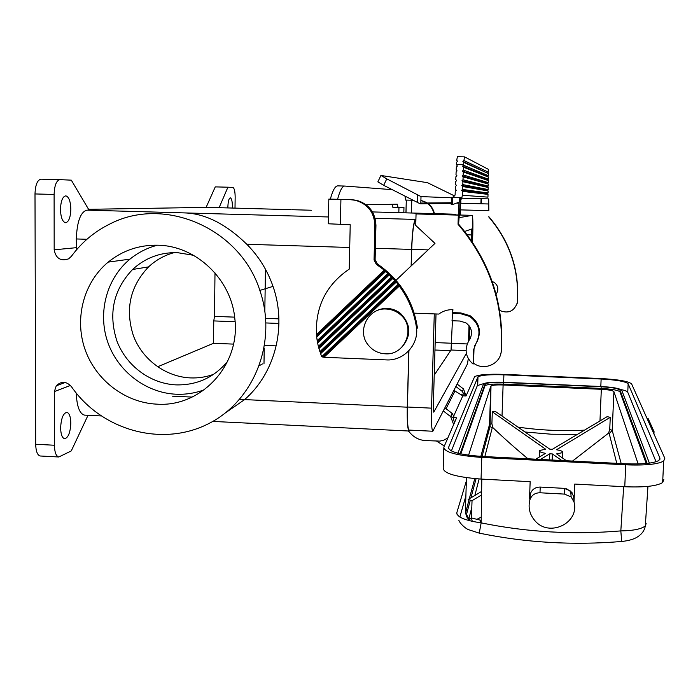 <?xml version="1.0" encoding="UTF-8"?>
<svg xmlns="http://www.w3.org/2000/svg" width="700" height="700" viewBox="0 0 700 700"><rect width="100%" height="100%" fill="white"/><g stroke="black" fill="none" stroke-linecap="round" stroke-linejoin="round"><path stroke-width="1.05" d="M456.715 160.317L457.389 156.713L464.564 156.879L488.338 169.312L488.512 172.226L463.916 160.484L462.875 161.411L463.776 162.383L463.662 164.561L456.452 164.395L456.566 162.216L457.59 161.289L456.715 160.317M447.869 437.902L443.739 440.221L439.863 441.114L425.512 440.58C419.781 440.204 414.916 437.938 410.918 433.79L408.31 430.999M460.801 453.889L484.916 385.919L484.969 384.256L460.119 453.74M484.916 385.919L485.188 385.586C487.69 384.3 493.736 383.81 503.326 384.125L601.081 388.421C611.957 389.051 618.249 390.206 619.964 391.895L646.205 463.505M535.745 459.191L545.58 453.329C540.733 452.498 538.738 451.544 539.613 450.485L545.659 449.216L492.31 411.81L491.899 423.701L489.519 424.533L490.823 386.181L468.58 455.219M490.823 386.181L491.006 385.954C492.669 385.088 496.702 384.764 503.108 384.974L601.326 389.305C608.606 389.725 612.798 390.504 613.909 391.632L638.146 463.969M76.536 249.812L76.309 238.954C77.017 221.55 80.553 211.942 86.905 210.14L89.049 210.105L71.312 180.162L59.973 179.646C56.429 180.39 54.477 185.325 54.11 194.451L54.18 249.821C55.869 258.449 60.681 261.459 68.609 258.842L71.409 256.305C81.567 242.436 94.325 231.709 109.672 224.105C164.299 195.396 240.257 228.358 259.84 290.412C277.804 342.099 253.951 401.599 207.585 424.174C161.403 447.186 101.447 430.246 71.391 386.592C66.36 381.194 61.311 380.94 56.245 385.814L54.355 391.589L54.416 445.244C54.626 452.331 56.087 456.251 58.817 456.986L71.269 450.923L88.016 415.31M647.141 463.418L620.043 390.206C618.319 388.535 612.028 387.38 601.151 386.759L503.387 382.471C493.798 382.156 487.742 382.646 485.24 383.924L484.969 384.256M453.714 416.045L462.814 395.841L453.959 390.39M414.216 313.154L438.786 314.072C442.977 311.001 447.694 309.523 452.926 309.662L452.025 320.74L459.988 321.037L466.016 322.928C471.8 327.486 473.016 333.007 469.674 339.491L470.4 338.196M453.294 417.629L456.593 417.786L443.844 447.195C444.071 452.165 456.715 455.577 481.775 457.441L481.049 479.071L530.154 481.688L529.506 499.021L530.346 493.859C532 489.379 535.29 487.113 540.207 487.06L564.253 488.355L570.719 491.12L573.597 496.221L574.061 502.127C579.644 523.504 548.581 537.801 534.704 520.441C529.541 514.246 527.957 507.334 529.952 499.704C531.633 495.127 534.992 492.817 540.006 492.774L564.532 494.104L571.13 496.93L574.061 502.127M443.809 448.464L443.214 468.064C443.424 473.445 456.041 477.111 481.049 479.071M621.705 541.468L620.821 530.906L623.674 486.675M646.135 523.609L645.304 525.936C641.349 529.06 633.194 530.722 620.821 530.906C573.379 534.887 526.82 532.21 481.154 522.865C465.36 520.564 457.231 517.23 456.767 512.864L466.366 480.918M659.864 459.454L659.925 458.08L658.91 460.442C653.774 463.33 642.617 464.441 625.45 463.776L482.037 456.444C460.005 454.816 448.849 451.815 448.551 447.431L477.977 376.81C481.574 375.051 490.21 374.386 503.895 374.832L503.633 382.244M451.395 450.966L477.33 385.586L484.225 383.469M454.834 196.07L427.464 182.674L380.922 175.464L386.776 178.859L383.688 185.316L420.088 203.752L420.796 203.857L421.006 196.595L386.776 178.859M457.94 453.224L483.577 383.819C486.325 382.419 492.949 381.885 503.449 382.235L601.081 386.514C612.981 387.188 619.876 388.447 621.766 390.285L649.399 463.146M656.04 461.755L627.76 392.245C627.296 391.309 625.004 390.399 620.874 389.524M659.925 458.08L628.145 383.784C625.581 381.474 616.577 379.89 601.134 379.024L503.895 374.832M653.931 433.904L654.036 431.602L648.226 418.74L647.133 418.688M492.31 411.81L495.373 411.451L549.789 449.181L552.344 449.304L607.128 416.675L610.269 417.322L609.744 429.336L608.58 433.116L572.521 461.073M608.58 433.116L609.21 433.58L616.77 463.33M663.801 479.631L662.646 482.562C656.836 486.124 644.201 487.515 624.759 486.736L574.753 484.067L574.035 501.471M462.814 395.841L466.043 395.99L474.653 376.618C478.739 374.623 488.521 373.87 504.017 374.377L600.994 378.551C618.45 379.523 628.661 381.316 631.619 383.933L664.834 458.334L663.688 461.037C657.878 464.31 645.225 465.57 625.747 464.817L481.775 457.441M458.045 224.271C489.659 261.494 504.017 304.194 501.113 352.38L501.401 351.488C504.289 303.59 490.017 261.135 458.596 224.131L458.045 224.271L458.325 215.11C458.736 204.435 459.34 198.59 460.136 197.575L461.912 197.662L462.324 195.248L462.49 191.371L461.571 190.383L462.577 189.438L462.7 186.532L461.781 185.544L487.427 190.225L488.093 190.934L462.7 186.532M609.744 429.336L612.202 430.412L609.21 433.58M481.617 491.435L468.134 499.468L472.028 500.692L471.459 517.956L481.189 520.398M480.358 522.769L480.812 520.319M471.459 517.956L472.255 521.395M527.957 458.798C514.903 447.939 503.177 437.517 492.8 427.534L491.899 423.701M460.32 215.04L460.486 209.886L488.845 210.656L488.688 198.888L481.066 198.669L480.891 203.814L481.46 203.796L481.626 198.695M460.486 209.886L460.407 203.91M395.999 280.289L434.98 243.381L415.739 225.453L416.054 213.938L458.325 215.11M654.036 431.602L652.872 431.55M466.077 515.996L468.659 519.356L467.591 516.18L465.316 513.319L466.471 477.689M457.879 203.123L458.946 203.219L458.981 202.282M468.659 519.356L469.472 519.216L469.061 518.079L467.644 517.501M610.269 417.322L556.483 449.759C561.383 450.59 563.413 451.544 562.555 452.629L556.587 453.889L566.501 460.766M450.817 416.238L453.005 417.611M481.801 479.115L481.154 522.865L479.255 533.137L468.799 529.751C466.725 529.261 460.635 524.668 458.885 520.406M491.006 385.954L490.061 426.457L489.519 424.533L480.839 456.383M492.8 427.534L492.196 427.928L490.061 426.457L482.029 456.444M450.135 214.883L455.254 214.218L455.613 214.909M291.226 209.676L220.308 207.716L291.217 209.676M474.906 345.214L474.005 348.994L473.541 363.116C483.254 370.983 499.485 364.709 501.113 352.38M473.541 363.116L472.754 363.825C465.517 357.079 464.222 349.379 468.86 340.734M469.823 339.089L468.974 340.533M500.657 354.34L501.401 351.488M472.028 500.692L481.565 494.944M540.444 459.436L549.78 453.801L552.379 453.933L561.776 460.521M227.894 207.926L227.885 206.763C228.104 201.268 228.909 198.293 230.309 197.838C231.656 198.459 232.356 201.407 232.409 206.692L232.365 208.049M88.585 209.317L206.124 207.375L219.082 207.734L227.92 187.206L232.864 187.425C234.334 188.107 235.086 191.336 235.156 197.102L235.007 208.127M219.082 207.734L220.185 207.716M471.45 518.227L469.472 519.216M476.63 519.488L481.233 517.081M549.544 459.9L549.78 453.801M444.351 446.014L436.625 441.14M60.629 427.892C61.136 418.434 63.192 413.245 66.806 412.335C69.317 413.053 70.656 416.666 70.822 423.176C70.341 432.556 68.285 437.736 64.636 438.707C62.151 438.025 60.821 434.42 60.629 427.892M84.866 415.152L84.534 415.135C79.616 413.831 76.843 406.481 76.239 393.076M445.007 407.925L452.139 413.385L453.854 416.377L453.215 417.812L454.457 422.713M455.919 386.549L462.315 391.44L463.855 394.118L460.224 394.223M463.855 394.118L464.363 392.98L465.281 395.955M552.142 460.031L552.379 453.933M452.83 312.62L460.758 312.918L460.224 313.582L469.595 316.374C479.36 323.733 481.477 332.806 475.956 343.586L473.55 349.877L473.086 364.088M460.224 313.582L452.252 313.285M566.668 488.775L572.049 492.66M443.406 411.058L450.651 416.596L453.653 424.576M59.885 179.646L41.046 179.174C37.38 179.909 35.359 184.826 35 193.944L35.683 444.264C35.91 451.343 37.433 455.254 40.259 455.998L40.451 456.006M206.124 207.375L215.268 186.883L227.92 187.206M225.89 412.562L244.615 399.595C275.135 373.082 287.131 326.428 273.017 286.387C267.444 270.34 258.711 256.305 246.811 244.274C225.776 223.834 204.899 213.377 184.179 212.896L328.449 216.974L328.545 211.925M292.329 209.711L311.623 210.245M411.136 265.956L411.582 249.419C412.283 231.42 413.613 221.428 415.572 219.433L415.905 219.389M410.025 430.124L409.124 431.034C407.619 429.721 407.006 421.767 407.277 407.181L408.817 350.761M156.669 404.145C201.232 407.514 240.905 364.77 234.789 318.351C231.219 279.099 195.982 245.7 157.789 245.21C139.107 244.869 122.57 250.504 108.185 262.115C83.703 282.328 74.27 318.229 84.91 349.072C95.506 379.942 124.994 402.64 156.669 404.145M70.849 209.23C70.516 217.569 68.731 222.075 65.485 222.731C62.449 221.786 60.777 217.332 60.471 209.388C60.821 200.987 62.606 196.481 65.835 195.851C68.897 196.857 70.569 201.311 70.849 209.23M409.264 430.089L409.168 430.089C407.724 428.811 407.129 421.129 407.391 407.024L408.931 350.648M411.241 265.851L411.696 249.384C412.37 231.998 413.656 222.338 415.546 220.395L415.879 220.351M454.431 215.005L458.334 214.979L455.236 214.891M434.28 313.906L431.524 408.152C431.209 422.284 431.646 429.975 432.828 431.244L467.407 364.035L468.3 358.636M464.686 231.446L471.739 228.996L471.721 241.019M469.009 325.631L468.51 341.294M466.366 353.342L433.746 412.169L433.344 404.994L436.012 313.976M469.376 339.859L469.796 326.743M472.509 242.182L472.754 234.605C473.06 223.081 472.876 216.668 472.194 215.364L458.789 217.709M434.219 375.183L451.054 350.009L452.41 320.749M452.655 312.83L452.751 309.654M234.649 317.144L214.489 316.374L214.996 272.912M278.906 318.85L265.694 318.342M157.596 366.8L213.509 343.289L213.763 320.915L214.489 316.374M262.421 363.93L259.499 365.575M265.466 269.246L264.819 310.756M264.233 348.058L263.988 363.93M174.352 252.578C164.561 255.203 155.969 259.971 148.566 266.892C130.008 286.484 124.959 309.47 133.438 335.834C142.424 359.625 165.576 376.784 190.312 377.904C198.371 378.236 206.168 377.037 213.71 374.29M172.218 396.156L192.115 397.084M239.741 399.306L244.685 399.534M276.238 345.879L264.688 345.398M233.476 344.111L213.509 343.289M460.758 312.918L470.067 315.691C479.325 322.499 481.67 331.118 477.12 341.547M193.463 255.273L177.188 252.612C160.002 252.332 145.127 257.959 132.571 269.483C113.33 289.852 108.132 313.74 116.961 341.136C126.315 365.855 150.369 383.705 176.05 384.886C196.98 385.341 214.183 377.475 227.657 361.305M157.482 245.201C147.289 247.835 138.119 252.481 129.981 259.131C106.627 278.364 97.571 312.515 107.651 341.871C117.705 371.245 145.784 392.822 175.971 394.223C185.745 394.651 195.195 393.164 204.321 389.769M457.161 384.108L463.479 388.929L466.086 395.885M320.416 352.564L319.891 351.654L394.931 280.595L395.71 281.286L320.416 352.564L320.6 353.701L396.226 282.118L398.108 284.454L321.755 356.668L323.969 357.28L386.348 359.905C403.086 361.034 418.162 345.634 416.649 328.755L417.445 328.002C413.324 300.886 399.954 279.536 377.352 263.944L376.32 264.32L385.123 270.743L392.928 278.373L318.929 348.504L318.815 347.314L392.376 277.585M392.14 189.656L344.89 186.06C342.396 185.938 339.955 190.347 337.584 199.308L351.969 199.727L328.816 199.097L328.309 223.781L350.219 224.752L349.23 269.106C326.226 284.839 315.306 306.661 316.461 334.565L316.75 335.711L385.123 270.743M377.352 263.944L375.104 259.639L375.944 225.33C375.34 212.362 368.9 204.024 356.632 200.305L351.969 199.727M460.6 197.601L458.596 224.131M488.302 182.648L487.594 183.321L462.201 175.875L463.207 174.93L463.339 172.034L488.346 180.565L488.302 182.648L463.207 174.93M487.594 183.321L488.267 184.03L463.129 176.864L462.201 175.875M462.919 181.694L488.18 187.486L488.127 189.551L462.787 184.599L462.919 181.694L461.991 180.705L462.998 179.76L463.129 176.864M462.998 179.76L488.215 186.104L487.515 186.778L488.18 187.486M488.267 184.03L488.215 186.104M383.688 185.316L377.86 181.869L380.87 175.56M461.991 180.705L487.515 186.778M463.776 162.383L488.512 173.626L488.469 175.718L487.76 176.391L488.434 177.1L488.381 179.183L487.681 179.856L462.411 171.045L463.418 170.1L463.549 167.204L462.63 166.215L463.662 164.561M463.339 172.034L462.411 171.045M487.681 179.856L488.346 180.565M488.381 179.183L463.418 170.1M488.434 177.1L463.549 167.204M487.76 176.391L462.63 166.215M462.577 189.438L488.049 192.999L487.34 193.673L461.571 190.383M488.093 190.934L488.049 192.999M456.452 164.395L457.336 166.093L456.339 167.037L456.207 169.934L457.126 170.914L456.12 171.859L455.998 174.755L456.916 175.744L455.91 176.689L455.779 179.585L456.698 180.574L455.7 181.519L455.569 184.424L456.488 185.412L455.481 186.357L455.359 189.254L456.278 190.251L455.271 191.196L455.105 195.064L452.594 197.418L451.448 197.374L451.229 204.715L452.366 204.68L452.594 197.418L460.049 197.619M461.781 185.544L462.787 184.599M452.366 204.68L459.139 202.143M460.512 200.585L461.912 197.662M487.34 193.673L488.014 194.381L462.49 191.371M488.014 194.381L487.944 197.129L462.324 195.248M463.916 160.484L464.546 156.87L457.389 156.713M488.845 210.656L488.688 198.888M421.006 196.595L451.439 197.794M496.108 294.201L496.597 293.457C498.838 289.118 498.032 285.425 494.183 282.398L492.196 281.496M481.46 203.796L488.521 203.971M488.127 189.551L487.427 190.225M496.597 293.457L496.099 294.175M488.512 173.626L462.875 161.411M487.83 172.909L488.512 172.226M472.867 229.836L472.876 229.303M460.898 203.219L460.775 200.183M488.889 216.72C509.933 241.465 519.461 269.946 517.492 302.172L517.361 302.566C519.339 270.217 509.766 241.623 488.644 216.781M517.02 303.993L517.492 302.172M499.599 310.406C508.296 314.002 514.211 311.386 517.361 302.566M401.905 347.13C411.512 335.685 411.075 324.476 400.592 313.512C396.664 310.354 392.201 308.665 387.214 308.429C382.498 308.297 378.175 309.514 374.255 312.069M385.158 353.797C405.615 355.67 416.439 326.55 399.752 314.134C395.797 310.966 391.317 309.269 386.295 309.033C367.841 307.545 356.23 331.756 368.637 345.537C373.004 350.639 378.507 353.395 385.158 353.797M395.71 281.286L396.226 282.118M320.6 353.701L321.755 356.668M391.562 276.929L318.36 346.334L318.815 347.314M411.425 213.001L411.775 200.218L405.606 200.069L412.703 200.235M366.1 204.732L397.294 204.216L398.134 207.707L403.961 207.48L403.821 212.791M420.892 200.655L421.461 200.778C428.129 202.589 432.303 206.867 433.983 213.623M411.775 200.218L412.72 200.244M392.306 204.295L392.936 207.567L398.134 207.707M344.697 186.051L337.881 185.885C335.3 185.763 332.789 190.164 330.348 199.115L328.816 199.097M398.956 207.681L398.825 212.651M394.931 280.595L392.928 278.373M398.108 284.454L399.324 286.046C408.748 298.848 414.523 313.084 416.649 328.755M384.221 270.156L316.461 334.565M387.984 273.446L317.188 340.655L316.697 337.059L385.752 271.451M388.841 274.067L317.572 341.714L317.608 342.974L389.436 274.82M317.572 341.714L317.188 340.655M375.944 225.33L374.894 225.47L374.062 259.989L376.32 264.32M316.697 337.059L316.75 335.711M323.969 357.28L399.324 286.046M463.627 165.27L488.469 175.718M317.608 342.974L318.36 346.334M318.929 348.504L319.891 351.654M374.894 225.47C374.29 212.424 367.815 204.041 355.469 200.305L350.779 199.719M322.779 357.096L398.842 285.18M330.348 199.115L337.584 199.308M420.892 200.576L421.969 200.778C428.636 202.589 432.793 206.876 434.455 213.64M404.994 196.271L405.606 200.069M469.945 518.98L469.508 520.73M456.794 514.01L456.767 512.864M76.309 238.954L86.914 239.286M601.081 388.421L601.151 386.759M503.326 384.125L503.387 382.471M455 390.941L446.197 408.441M469.674 339.491L470.26 338.485M448.551 447.431L448.516 448.499M477.601 377.239L477.33 385.586M564.532 494.104L564.253 488.355M540.006 492.774L540.207 487.06M627.76 392.245L628.145 383.784M624.759 486.736L625.747 464.817M517.956 427.105C539.91 430.29 562.082 431.305 584.483 430.159M599.97 420.936L601.326 389.305M502.023 416.062L503.108 384.974M460.425 203.21L480.9 203.752L460.425 203.21M525.017 432.005L551.084 434.201L577.36 434.402M619.964 391.895L620.043 390.206M600.81 386.496L601.134 379.024M621.18 463.558L612.202 430.412L613.909 391.632M465.351 514.01L469 499.817M474.775 478.634L469.28 498.776M372.47 211.925L455.219 214.218L372.47 211.925M492.196 427.928L484.838 456.593M479.097 478.957L474.863 495.451M471.809 507.377L469.061 518.079M420.796 203.857L451.264 203.35M457.686 203.245L458.946 203.219M420.822 203.061L451.281 202.746M70.446 385.429L54.355 391.589M529.952 499.704L530.346 493.859M451.719 343.245L435.172 342.58M86.905 210.14L184.179 212.896M375.121 218.286L415.572 219.433M244.615 399.595L407.277 407.181M246.811 244.274L349.711 247.485M375.384 248.29L411.582 249.419M35 193.944L54.11 194.451M35.683 444.264L54.416 445.244M76.3 247.678L54.18 249.821M431.524 408.152L407.391 407.024M450.616 350.656L434.954 350.017M278.933 323.453L265.983 322.945M235.086 321.746L213.763 320.915M474.005 348.994L473.55 349.877M471.914 234.955L467.285 234.824M466.069 350.621L451.054 350.009M467.215 343.945L451.719 343.324M472.168 215.364L458.876 214.996L472.168 215.364M428.102 249.891L411.696 249.384M417.375 202.633L417.594 194.653M461.746 198.188L481.066 198.686L461.746 198.188M496.475 293.554L496.108 294.192M405.947 212.852L406.289 200.077M375.104 259.639L374.062 259.989M340.918 199.456L340.384 224.473M465.876 496.002L459.847 517.038M479.255 533.137C525.814 542.71 573.309 545.492 621.74 541.468C627.48 540.881 632.161 539.7 635.775 537.906C641.296 534.949 644.472 530.959 645.304 525.936L647.946 486.386M539.359 457.039L539.577 451.43M458.929 202.326L458.903 203.219M562.345 457.879L562.555 452.629M485.188 385.586L485.24 383.924M420.805 203.744L451.273 203.263M662.646 482.562L663.688 461.037M477.977 376.81L477.706 385.131M570.719 491.12L571.13 496.93M452.139 413.385L450.651 416.596M476.052 478.739L470.951 497.779M470.295 500.238L466.279 515.244M273.017 286.387L259.84 290.412M212.774 421.418L409.124 431.034M432.828 431.244L409.168 430.089M65.223 382.471L56.245 385.814M469.595 316.374L470.067 315.691M84.534 415.135L100.993 415.94M148.566 266.892L132.571 269.483M462.315 391.44L463.479 388.929M400.592 313.512L399.752 314.134M405.991 212.852L406.332 200.077M40.259 455.998L58.817 456.986M421.461 200.778L421.969 200.778M356.632 200.305L355.469 200.305M129.981 259.131L108.185 262.115"/></g></svg>
